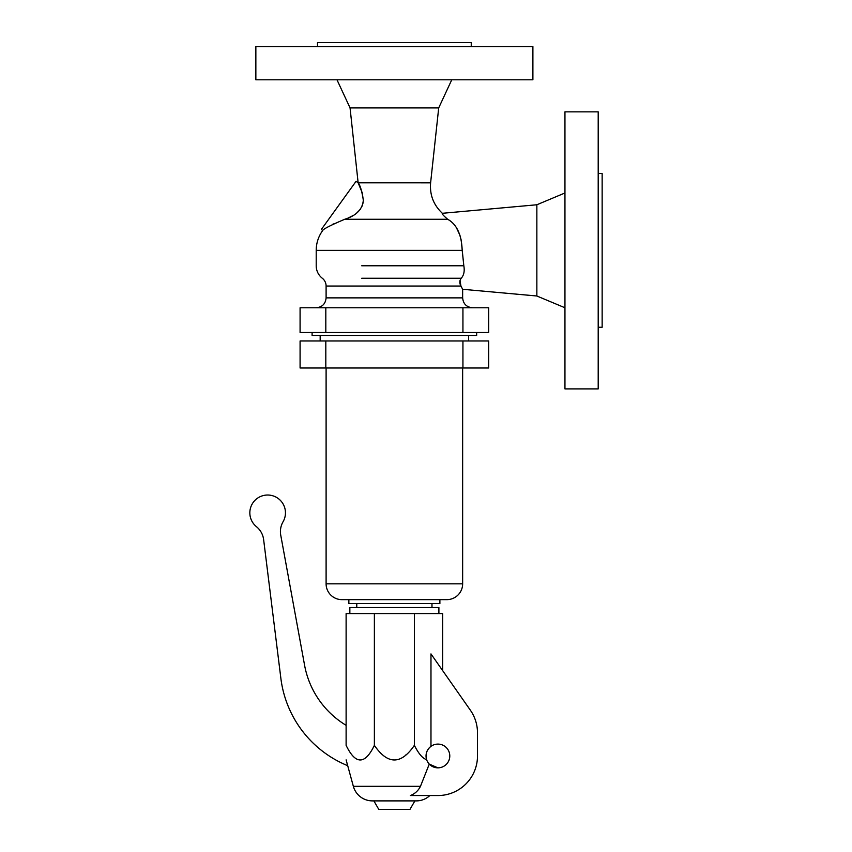 <?xml version="1.0" encoding="UTF-8"?>
<svg xmlns="http://www.w3.org/2000/svg" width="852" height="852" viewBox="0 0 852 852"><rect width="100%" height="100%" fill="white"/><g stroke="black" fill="none" stroke-linecap="round" stroke-linejoin="round"><path stroke-width="1.28" d="M363.325 200.422L362.26 192.818L358.149 182.839C360.14 185.14 361.866 190.912 363.325 200.156C362.547 209.283 356.36 215.641 344.762 219.262L346.508 218.644M348.287 217.952L353.473 215.343M356.328 213.383L360.289 209.368M362.121 206.152L363.112 202.669M336.987 79.8L350.055 107.906L358.138 182.818L356.061 181.316L321.332 229.465L322.727 230.477C323.451 228.932 330.789 225.194 344.762 219.262L447.673 219.262C443.434 215.662 441.666 213.671 442.38 213.298L536.856 204.768L564.951 192.989M564.951 388.895L564.951 111.857L598.2 111.857L598.2 388.895L564.951 388.895M471.252 46.562L471.252 42.6L317.498 42.6L317.498 46.562M255.856 46.562L532.894 46.562L532.894 79.8L255.856 79.8L255.856 46.562M358.138 182.818L430.611 182.839L438.705 107.906L451.762 79.8M322.503 230.796L322.727 230.477A33.643 33.643 0 0 0 322.503 230.796A33.643 33.643 0 0 0 316.209 250.381L316.209 265.771A15.826 15.826 0 0 0 322.301 278.253A9.894 9.894 0 0 1 326.103 286.048L326.103 297.87L462.647 297.87L462.647 289.286L460.943 286.048C459.398 283.247 459.484 280.649 461.22 278.253C463.893 275.281 464.766 271.128 463.829 265.771L462.189 250.381C461.614 234.726 456.778 224.342 447.673 219.262L449.962 220.647M456.278 227.388L459.899 235.205L461.166 240.019L463.829 265.771L361.727 265.771M472.54 307.764C466.534 307.178 463.232 303.876 462.647 297.87M316.209 307.764C322.226 307.178 325.517 303.876 326.103 297.87M312.098 332.504L312.098 335.464L476.651 335.464L476.651 332.504M462.647 289.286L536.856 295.995L536.856 204.768L442.38 213.298C433.551 205.044 429.621 194.884 430.611 182.839M536.856 295.995L564.951 307.764M598.2 327.253L602.151 327.253L602.151 173.499L598.2 173.499M325.815 332.504L300.085 332.504L300.085 307.764L488.665 307.764L488.665 332.504L325.815 332.504L325.815 307.764M320.171 340.97L320.171 335.464M468.579 340.97L468.579 335.464M300.085 340.97L488.665 340.97L488.665 368L300.085 368L300.085 340.97M462.647 368L462.647 583.812A15.826 15.826 0 0 1 446.821 599.648L341.94 599.648A15.826 15.826 0 0 1 326.103 583.812L326.103 368M439.888 599.648L439.888 603.599L348.862 603.599L348.862 599.648M356.775 607.561L356.775 603.599M431.975 607.561L431.975 603.599M438.897 613.578L438.897 607.561L349.852 607.561L349.852 613.578M426.671 759.782L426.607 759.611C422.773 758.61 418.683 753.85 414.37 745.34C401.036 764.84 387.713 764.84 374.379 745.34C364.965 764.84 355.54 764.84 346.114 745.34L346.114 613.578L442.646 613.578L442.646 670.588M347.701 765.692A108.832 108.832 0 0 1 280.872 678.362L263.63 539.614A19.788 19.788 0 0 0 256.441 526.674A17.807 17.807 0 0 1 253.246 502.36A17.807 17.807 0 0 1 277.347 497.898A17.807 17.807 0 0 1 283.077 521.733A19.788 19.788 0 0 0 280.745 535.194L304.569 665.167A89.045 89.045 0 0 0 346.114 725.329M346.114 759.877L353.346 786.321A19.788 19.788 0 0 0 372.43 800.891L416.319 800.891A19.788 19.788 0 0 0 429.845 795.544M426.607 759.611C425.223 754.254 426.682 749.824 430.974 746.341L430.974 653.921L470.325 710.131A39.575 39.575 0 0 1 477.493 732.827L477.493 755.969A39.575 39.575 0 0 1 437.907 795.544L410.355 795.544C414.849 793.83 418.225 790.752 420.473 786.321L429.259 764.106L437.907 767.844A11.875 11.875 0 0 1 426.043 755.969A11.875 11.875 0 0 1 437.907 744.094A11.875 11.875 0 0 1 449.781 755.969A11.875 11.875 0 0 1 437.907 767.844M346.114 745.34C346.114 764.84 346.114 764.84 346.114 745.34M374.379 745.34L374.379 613.578M414.37 745.34L414.37 613.578M405.318 755.404L406.276 754.595M414.881 800.891L409.972 809.4L378.778 809.4L373.879 800.891M350.055 107.906L438.705 107.906M332.301 224.534L333.505 223.906M459.984 280.596L460.943 286.048L326.103 286.048M462.189 250.381L316.209 250.381L462.189 250.381M361.727 278.253L461.22 278.253M462.934 332.504L462.934 307.764M462.934 340.97L462.934 368M325.815 340.97L325.815 368M462.647 583.812L326.103 583.812M420.473 786.321L353.346 786.321"/></g></svg>
